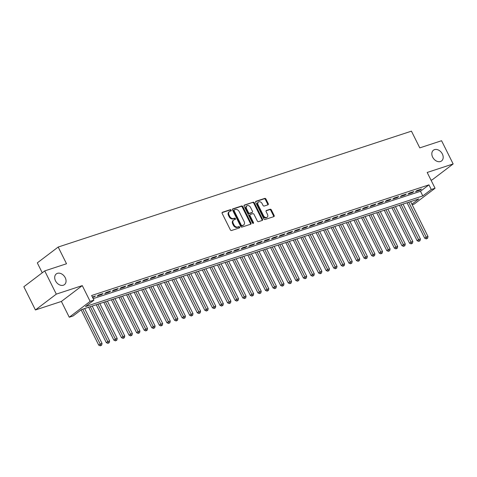 <?xml version="1.0" encoding="UTF-8"?>
<svg xmlns="http://www.w3.org/2000/svg" width="477" height="477" viewBox="0 0 477 477"><rect width="100%" height="100%" fill="white"/><g stroke="black" fill="none" stroke-linecap="round" stroke-linejoin="round"><path stroke-width="0.72" d="M231.196 210.142A0.721 0.537 52.8 0 0 230.355 209.677L222.449 212.271A1.032 0.763 52.8 0 0 222.163 213.422L230.343 229.831A1.032 0.763 52.8 0 0 231.542 230.498L239.448 227.905A0.721 0.537 52.8 0 0 238.81 226.629L237.784 226.969A3.303 2.445 52.8 0 1 233.951 224.828L233.271 223.463A3.303 2.445 52.8 0 1 233.652 220.046A3.303 2.445 52.8 0 1 234.195 219.766L235.221 219.432A0.721 0.537 52.8 0 0 234.583 218.156L233.563 218.49A3.303 2.445 52.8 0 1 229.723 216.355L229.043 214.984A3.303 2.445 52.8 0 1 229.425 211.567A3.303 2.445 52.8 0 1 229.968 211.287L230.993 210.953A0.721 0.537 52.8 0 0 231.196 210.142M230.707 211.043A0.721 0.537 52.8 0 0 229.795 210.101L222.079 212.635M239.162 228A0.721 0.537 52.8 0 0 238.244 227.058L237.224 227.392L237.784 226.969M234.934 219.521A0.721 0.537 52.8 0 0 234.016 218.579L232.997 218.919L233.563 218.49M432.657 157.166A6.738 4.979 52.8 0 0 441.577 160.94A6.738 4.979 52.8 0 0 442.358 153.982A6.738 4.979 52.8 0 0 433.438 150.207A6.738 4.979 52.8 0 0 432.657 157.166M55.523 280.875A6.738 4.979 52.8 0 0 64.443 284.65A6.738 4.979 52.8 0 0 65.224 277.692A6.738 4.979 52.8 0 0 56.304 273.917A6.738 4.979 52.8 0 0 55.523 280.875M267.955 204.818A1.032 0.763 52.8 0 0 268.247 203.661L265.951 199.058A1.032 0.763 52.8 0 0 264.753 198.39L255.97 201.27A1.032 0.763 52.8 0 0 255.684 202.427L263.864 218.836A1.032 0.763 52.8 0 0 265.063 219.503L273.84 216.624A1.032 0.763 52.8 0 0 274.132 215.467L271.359 209.91A1.032 0.763 52.8 0 0 270.161 209.242L266.404 210.47A1.032 0.763 52.8 0 0 266.112 211.627L267.49 214.388A2.761 2.045 52.8 0 1 267.168 217.244A2.761 2.045 52.8 0 1 263.507 215.693L258.123 204.889A2.761 2.045 52.8 0 1 258.445 202.033A2.761 2.045 52.8 0 1 262.1 203.584L263 205.384A1.032 0.763 52.8 0 0 264.198 206.052L267.955 204.818M93.176 298.644L420.487 191.271L428.954 184.855L431.268 189.494L435.06 188.254L414.179 204.09L412.164 204.746M44.731 270.906L56.304 294.124L35.423 309.961L23.85 286.743L44.731 270.906L66.524 263.757L58.188 247.044L411.442 131.163L419.778 147.876L441.577 140.727L453.15 163.945L427.189 172.465L435.06 188.254M35.423 309.961L61.39 301.446L82.271 285.61L56.304 294.124M82.271 285.61L90.141 301.398L93.933 300.152L85.466 306.574L422.801 195.916L431.268 189.494M428.954 184.855L91.62 295.513L93.933 300.152M242.811 206.648A1.032 0.763 52.8 0 0 241.612 205.981L232.83 208.866A1.032 0.763 52.8 0 0 232.543 210.017L240.724 226.426A1.032 0.763 52.8 0 0 241.922 227.094L250.699 224.214A1.032 0.763 52.8 0 0 250.991 223.057L242.811 206.648L242.244 207.078A1.032 0.763 52.8 0 0 241.046 206.41L232.46 209.23M244.403 205.068L253.18 202.188A1.032 0.763 52.8 0 1 254.378 202.856L262.559 219.265A1.032 0.763 52.8 0 1 262.272 220.422L258.516 221.65A1.032 0.763 52.8 0 1 257.318 220.982L253.997 214.328A1.032 0.763 52.8 0 0 252.798 213.66L250.306 214.483A1.032 0.763 52.8 0 0 250.02 215.634L253.472 222.562A0.721 0.537 52.8 0 1 252.428 222.908L244.111 206.225A1.032 0.763 52.8 0 1 244.403 205.068L244.099 205.295M431.035 180.187L432.269 179.781L453.15 163.945M92.633 297.547L95.483 296.002L92.371 297.022M103.068 293.516L98.518 295.007L97.105 296.08L101.655 294.583L103.068 293.516M110.646 291.03L106.097 292.52L104.69 293.593L109.233 292.097L110.646 291.03M118.224 288.543L113.681 290.034L112.268 291.107L116.817 289.611L118.224 288.543M125.809 286.057L121.259 287.548L119.846 288.615L124.396 287.124L125.809 286.057M133.387 283.571L128.838 285.061L127.431 286.128L131.98 284.638L133.387 283.571M140.971 281.084L136.422 282.575L135.009 283.642L139.558 282.151L140.971 281.084M148.55 278.598L144 280.088L142.587 281.156L147.137 279.665L148.55 278.598M156.128 276.111L151.579 277.602L150.172 278.669L154.721 277.179L156.128 276.111M163.712 273.625L159.163 275.116L157.75 276.183L162.299 274.692L163.712 273.625M171.291 271.133L166.741 272.629L165.334 273.697L169.878 272.206L171.291 271.133M178.869 268.646L174.326 270.143L172.912 271.21L177.462 269.72L178.869 268.646M186.453 266.16L181.904 267.657L180.491 268.724L185.04 267.233L186.453 266.16M194.032 263.674L189.482 265.17L188.075 266.238L192.625 264.747L194.032 263.674M201.616 261.187L197.067 262.678L195.653 263.751L200.203 262.261L201.616 261.187M209.194 258.701L204.645 260.192L203.232 261.265L207.781 259.774L209.194 258.701M216.773 256.215L212.223 257.705L210.816 258.778L215.365 257.288L216.773 256.215M224.357 253.728L219.808 255.219L218.394 256.292L222.944 254.801L224.357 253.728M231.935 251.242L227.386 252.732L225.979 253.806L230.522 252.309L231.935 251.242M239.514 248.755L234.97 250.246L233.557 251.319L238.106 249.823L239.514 248.755M247.098 246.269L242.549 247.76L241.135 248.833L245.685 247.336L247.098 246.269M254.676 243.783L250.127 245.273L248.72 246.347L253.269 244.85L254.676 243.783M262.261 241.296L257.711 242.787L256.298 243.854L260.847 242.364L262.261 241.296M269.839 238.81L265.29 240.301L263.876 241.368L268.426 239.877L269.839 238.81M277.417 236.324L272.868 237.814L271.461 238.882L276.01 237.391L277.417 236.324M285.002 233.837L280.452 235.328L279.039 236.395L283.588 234.905L285.002 233.837M292.58 231.351L288.03 232.842L286.623 233.909L291.167 232.418L292.58 231.351M300.158 228.865L295.615 230.355L294.202 231.423L298.751 229.932L300.158 228.865M307.743 226.372L303.193 227.869L301.78 228.936L306.329 227.446L307.743 226.372M315.321 223.886L310.771 225.382L309.364 226.45L313.914 224.959L315.321 223.886M322.905 221.4L318.356 222.896L316.943 223.963L321.492 222.473L322.905 221.4M330.483 218.913L325.934 220.41L324.521 221.477L329.07 219.986L330.483 218.913M338.062 216.427L333.512 217.917L332.105 218.991L336.655 217.5L338.062 216.427M345.646 213.94L341.097 215.431L339.684 216.504L344.233 215.014L345.646 213.94M353.224 211.454L348.675 212.945L347.268 214.018L351.811 212.527L353.224 211.454M360.803 208.968L356.259 210.458L354.846 211.532L359.396 210.041L360.803 208.968M368.387 206.481L363.838 207.972L362.425 209.045L366.974 207.549L368.387 206.481M375.965 203.995L371.416 205.486L370.009 206.559L374.558 205.062L375.965 203.995M383.55 201.509L379 202.999L377.587 204.073L382.137 202.576L383.55 201.509M391.128 199.022L386.579 200.513L385.166 201.586L389.715 200.09L391.128 199.022M398.706 196.536L394.157 198.027L392.75 199.094L397.299 197.603L398.706 196.536M406.291 194.05L401.741 195.54L400.328 196.607L404.878 195.117L406.291 194.05M413.869 191.563L409.32 193.054L407.913 194.121L412.456 192.63L413.869 191.563M415.491 191.635L420.04 190.144L421.447 189.077L416.904 190.567L415.491 191.635M58.188 247.044L37.307 262.875L42.25 272.79M411.889 204.192L418.854 198.915L81.519 309.573L73.053 315.989L69.26 317.235L90.141 301.398M61.39 301.446L69.26 317.235M420.487 191.271L422.801 195.916M94.076 297.07L93.814 296.551M101.655 294.583L101.392 294.065M109.233 292.097L108.977 291.578M116.817 289.611L116.555 289.092M124.396 287.124L124.139 286.605M131.98 284.638L131.718 284.119M139.558 282.151L139.296 281.633M147.137 279.665L146.88 279.146M154.721 277.179L154.459 276.66M162.299 274.692L162.037 274.168M169.878 272.206L169.621 271.681M177.462 269.72L177.2 269.195M185.04 267.233L184.784 266.709M192.625 264.747L192.362 264.222M200.203 262.261L199.941 261.736M207.781 259.774L207.525 259.25M215.365 257.288L215.103 256.763M222.944 254.801L222.681 254.277M230.522 252.309L230.266 251.79M238.106 249.823L237.844 249.304M245.685 247.336L245.428 246.818M253.269 244.85L253.007 244.331M260.847 242.364L260.585 241.845M268.426 239.877L268.169 239.359M276.01 237.391L275.748 236.872M283.588 234.905L283.326 234.386M291.167 232.418L290.91 231.9M298.751 229.932L298.489 229.407M306.329 227.446L306.073 226.921M313.914 224.959L313.651 224.434M321.492 222.473L321.23 221.948M329.07 219.986L328.814 219.462M336.655 217.5L336.392 216.975M344.233 215.014L343.971 214.489M351.811 212.527L351.555 212.003M359.396 210.041L359.133 209.516M366.974 207.549L366.718 207.03M374.558 205.062L374.296 204.544M382.137 202.576L381.874 202.057M389.715 200.09L389.459 199.571M397.299 197.603L397.037 197.084M404.878 195.117L404.615 194.598M412.456 192.63L412.2 192.112M420.04 190.144L419.778 189.625M229.425 211.567L228.865 211.997A3.303 2.445 52.8 0 0 228.477 215.413L229.043 214.984M232.997 218.919A3.303 2.445 52.8 0 1 229.163 216.779L228.477 215.413M233.652 220.046L233.092 220.475A3.303 2.445 52.8 0 0 232.704 223.892L233.271 223.463M237.224 227.392A3.303 2.445 52.8 0 1 233.39 225.257L232.704 223.892M250.508 224.279A1.032 0.763 52.8 0 0 250.425 223.486L242.244 207.078M234.285 209.874A0.721 0.537 52.8 0 0 234.082 210.679L241.267 225.084A0.721 0.537 52.8 0 0 242.101 225.549L243.181 225.198A3.303 2.445 52.8 0 0 243.723 224.911A3.303 2.445 52.8 0 0 244.111 221.501L239.198 211.651A3.303 2.445 52.8 0 0 235.364 209.516L234.285 209.874M233.724 210.297A0.721 0.537 52.8 0 0 233.521 211.108L234.082 210.679M243.723 224.911L243.163 225.341A3.303 2.445 52.8 0 1 242.62 225.627L241.541 225.979A0.721 0.537 52.8 0 1 240.7 225.514L233.521 211.108M244.033 205.432L253.18 202.188M262.076 220.481A1.032 0.763 52.8 0 0 261.998 219.694L253.818 203.285A1.032 0.763 52.8 0 0 252.619 202.618M249.739 214.906A1.032 0.763 52.8 0 0 249.453 216.063L252.905 222.992L253.472 222.562M252.995 223.379A0.721 0.537 52.8 0 0 252.905 222.992M250.556 207.423A2.761 2.045 52.8 0 0 246.895 205.873A2.761 2.045 52.8 0 0 246.573 208.729L248.469 212.539A1.032 0.763 52.8 0 0 249.668 213.207L252.16 212.384A1.032 0.763 52.8 0 0 252.452 211.233L250.556 207.423M246.895 205.873L246.329 206.302A2.761 2.045 52.8 0 0 246.007 209.159L246.573 208.729M251.898 212.587A1.032 0.763 52.8 0 1 251.6 212.814L249.107 213.63A1.032 0.763 52.8 0 1 247.909 212.963L246.007 209.159M258.445 202.033L257.878 202.463A2.761 2.045 52.8 0 0 257.556 205.319L258.123 204.889M267.168 217.244L266.601 217.667A2.761 2.045 52.8 0 1 262.94 216.123L257.556 205.319M273.649 216.689A1.032 0.763 52.8 0 0 273.565 215.896L270.793 210.333A1.032 0.763 52.8 0 0 269.594 209.671L266.035 210.84M267.764 204.883A1.032 0.763 52.8 0 0 267.68 204.09L265.385 199.487A1.032 0.763 52.8 0 0 264.186 198.82L255.6 201.634M81.144 309.853L98.733 345.139L100.146 344.066L102.042 343.446L84.638 308.547M82.748 309.168L100.891 345.408L100.331 345.837L101.655 345.163L100.891 345.408M102.042 343.446L101.655 345.163M100.331 345.837L98.733 345.139M88.656 307.23L106.317 342.653L107.724 341.58L109.621 340.96L92.222 306.061M90.326 306.681L108.476 342.921L107.909 343.351L109.233 342.677L108.476 342.921M109.621 340.96L109.233 342.677M107.909 343.351L106.317 342.653M96.235 304.743L113.896 340.167L115.309 339.093L117.205 338.473L99.8 303.575M97.904 304.195L116.054 340.435L115.488 340.864L116.811 340.19L116.054 340.435M117.205 338.473L116.811 340.19M115.488 340.864L113.896 340.167M103.819 302.257L121.48 337.68L122.887 336.607L124.783 335.987L107.385 301.082M105.489 301.708L123.638 337.949L123.072 338.378L124.396 337.704L123.638 337.949M124.783 335.987L124.396 337.704M123.072 338.378L121.48 337.68M111.397 299.771L129.058 335.194L130.471 334.121L132.362 333.501L114.963 298.596M113.067 299.222L131.217 335.462L130.65 335.891L131.974 335.212L131.217 335.462M132.362 333.501L131.974 335.212M130.65 335.891L129.058 335.194M118.976 297.284L136.637 332.707L138.05 331.634L139.946 331.014L122.541 296.11M120.651 296.736L138.795 332.976L138.235 333.405L139.552 332.725L138.795 332.976M139.946 331.014L139.552 332.725M138.235 333.405L136.637 332.707M126.56 294.798L144.221 330.215L145.628 329.148L147.524 328.528L130.126 293.623M128.23 294.249L146.379 330.489L145.813 330.919L147.137 330.239L146.379 330.489M147.524 328.528L147.137 330.239M145.813 330.919L144.221 330.215M134.138 292.306L151.799 327.729L153.212 326.662L155.108 326.041L137.704 291.137M135.808 291.763L153.958 328.003L153.391 328.432L154.715 327.753L153.958 328.003M155.108 326.041L154.715 327.753M153.391 328.432L151.799 327.729M141.717 289.819L159.378 325.242L160.791 324.175L162.687 323.555L145.282 288.651M143.392 289.271L161.536 325.517L160.976 325.946L162.299 325.266L161.536 325.517M162.687 323.555L162.299 325.266M160.976 325.946L159.378 325.242M149.301 287.333L166.962 322.756L168.369 321.689L170.265 321.069L152.867 286.164M150.97 286.784L169.12 323.03L168.554 323.46L169.878 322.78L169.12 323.03M170.265 321.069L169.878 322.78M168.554 323.46L166.962 322.756M156.879 284.847L174.54 320.27L175.953 319.202L177.849 318.582L160.445 283.678M158.549 284.298L176.699 320.544L176.138 320.973L177.456 320.294L176.699 320.544M177.849 318.582L177.456 320.294M176.138 320.973L174.54 320.27M164.464 282.36L182.125 317.783L183.532 316.716L185.428 316.09L168.029 281.191M166.133 281.812L184.283 318.058L183.717 318.487L185.04 317.807L184.283 318.058M185.428 316.09L185.04 317.807M183.717 318.487L182.125 317.783M172.042 279.874L189.703 315.297L191.116 314.23L193.006 313.604L175.608 278.705M173.711 279.325L191.861 315.571L191.295 316.001L192.619 315.321L191.861 315.571M193.006 313.604L192.619 315.321M191.295 316.001L189.703 315.297M179.62 277.387L197.281 312.811L198.694 311.743L200.59 311.117L183.186 276.219M181.296 276.839L199.44 313.085L198.879 313.508L200.197 312.834L199.44 313.085M200.59 311.117L200.197 312.834M198.879 313.508L197.281 312.811M187.205 274.901L204.866 310.324L206.273 309.257L208.169 308.631L190.77 273.732M188.874 274.353L207.024 310.599L206.458 311.022L207.781 310.348L207.024 310.599M208.169 308.631L207.781 310.348M206.458 311.022L204.866 310.324M194.783 272.415L212.444 307.838L213.857 306.771L215.753 306.145L198.349 271.246M196.452 271.866L214.602 308.112L214.036 308.536L215.36 307.862L214.602 308.112M215.753 306.145L215.36 307.862M214.036 308.536L212.444 307.838M202.361 269.928L220.022 305.352L221.435 304.278L223.331 303.658L205.927 268.76M204.037 269.38L222.181 305.626L221.62 306.049L222.944 305.375L222.181 305.626M223.331 303.658L222.944 305.375M221.62 306.049L220.022 305.352M209.946 267.442L227.607 302.865L229.014 301.792L230.91 301.172L213.511 266.273M211.615 266.893L229.765 303.133L229.198 303.563L230.522 302.889L229.765 303.133M230.91 301.172L230.522 302.889M229.198 303.563L227.607 302.865M217.524 264.956L235.185 300.379L236.598 299.306L238.494 298.685L221.089 263.787M219.193 264.407L237.343 300.647L236.783 301.076L238.101 300.403L237.343 300.647M238.494 298.685L238.101 300.403M236.783 301.076L235.185 300.379M225.108 262.469L242.769 297.892L244.176 296.819L246.072 296.199L228.674 261.301M226.778 261.921L244.928 298.161L244.361 298.59L245.685 297.916L244.928 298.161M246.072 296.199L245.685 297.916M244.361 298.59L242.769 297.892M232.687 259.983L250.347 295.406L251.761 294.333L253.651 293.713L236.252 258.814M234.356 259.434L252.506 295.674L251.939 296.104L253.263 295.43L252.506 295.674M253.651 293.713L253.263 295.43M251.939 296.104L250.347 295.406M240.265 257.497L257.926 292.92L259.339 291.846L261.235 291.226L243.83 256.322M241.94 256.948L260.084 293.188L259.524 293.617L260.841 292.944L260.084 293.188M261.235 291.226L260.841 292.944M259.524 293.617L257.926 292.92M247.849 255.01L265.51 290.433L266.917 289.36L268.813 288.74L251.415 253.836M249.519 254.462L267.669 290.702L267.102 291.131L268.426 290.451L267.669 290.702M268.813 288.74L268.426 290.451M267.102 291.131L265.51 290.433M255.428 252.524L273.088 287.947L274.502 286.874L276.398 286.254L258.993 251.349M257.097 251.975L275.247 288.215L274.68 288.645L276.004 287.965L275.247 288.215M276.398 286.254L276.004 287.965M274.68 288.645L273.088 287.947M263.006 250.031L280.667 285.455L282.08 284.387L283.976 283.767L266.577 248.863M264.681 249.489L282.825 285.729L282.265 286.158L283.588 285.479L282.825 285.729M283.976 283.767L283.588 285.479M282.265 286.158L280.667 285.455M270.59 247.545L288.251 282.968L289.658 281.901L291.554 281.281L274.156 246.376M272.26 247.003L290.41 283.243L289.843 283.672L291.167 282.992L290.41 283.243M291.554 281.281L291.167 282.992M289.843 283.672L288.251 282.968M278.169 245.059L295.829 280.482L297.243 279.415L299.139 278.795L281.734 243.89M279.838 244.51L297.988 280.756L297.427 281.186L298.745 280.506L297.988 280.756M299.139 278.795L298.745 280.506M297.427 281.186L295.829 280.482M285.753 242.572L303.414 277.996L304.821 276.928L306.717 276.308L289.318 241.404M287.422 242.024L305.572 278.27L305.006 278.699L306.329 278.019L305.572 278.27M306.717 276.308L306.329 278.019M305.006 278.699L303.414 277.996M293.331 240.086L310.992 275.509L312.405 274.442L314.295 273.822L296.897 238.917M295.001 239.537L313.151 275.784L312.584 276.213L313.908 275.533L313.151 275.784M314.295 273.822L313.908 275.533M312.584 276.213L310.992 275.509M300.909 237.6L318.57 273.023L319.984 271.956L321.88 271.33L304.475 236.431M302.585 237.051L320.729 273.297L320.168 273.726L321.486 273.047L320.729 273.297M321.88 271.33L321.486 273.047M320.168 273.726L318.57 273.023M308.494 235.113L326.155 270.537L327.562 269.469L329.458 268.843L312.059 233.945M310.163 234.565L328.313 270.811L327.747 271.24L329.07 270.56L328.313 270.811M329.458 268.843L329.07 270.56M327.747 271.24L326.155 270.537M316.072 232.627L333.733 268.05L335.146 266.983L337.042 266.357L319.638 231.458M317.742 232.078L335.891 268.324L335.325 268.748L336.649 268.074L335.891 268.324M337.042 266.357L336.649 268.074M335.325 268.748L333.733 268.05M323.65 230.141L341.311 265.564L342.724 264.496L344.621 263.87L327.222 228.972M325.326 229.592L343.47 265.838L342.909 266.261L344.233 265.588L343.47 265.838M344.621 263.87L344.233 265.588M342.909 266.261L341.311 265.564M331.235 227.654L348.896 263.077L350.303 262.01L352.199 261.384L334.8 226.486M332.904 227.106L351.054 263.352L350.488 263.775L351.811 263.101L351.054 263.352M352.199 261.384L351.811 263.101M350.488 263.775L348.896 263.077M338.813 225.168L356.474 260.591L357.887 259.518L359.783 258.898L342.379 223.999M340.483 224.619L358.632 260.865L358.072 261.289L359.39 260.615L358.632 260.865M359.783 258.898L359.39 260.615M358.072 261.289L356.474 260.591M346.397 222.681L364.058 258.105L365.465 257.031L367.362 256.411L349.963 221.513M348.067 222.133L366.217 258.373L365.65 258.802L366.974 258.129L366.217 258.373M367.362 256.411L366.974 258.129M365.65 258.802L364.058 258.105M353.976 220.195L371.637 255.618L373.05 254.545L374.94 253.925L357.541 219.026M355.645 219.647L373.795 255.887L373.229 256.316L374.552 255.642L373.795 255.887M374.94 253.925L374.552 255.642M373.229 256.316L371.637 255.618M361.554 217.709L379.215 253.132L380.628 252.059L382.524 251.439L365.12 216.54M363.23 217.16L381.373 253.4L380.813 253.83L382.131 253.156L381.373 253.4M382.524 251.439L382.131 253.156M380.813 253.83L379.215 253.132M369.138 215.222L386.799 250.646L388.206 249.572L390.103 248.952L372.704 214.054M370.808 214.674L388.958 250.914L388.391 251.343L389.715 250.669L388.958 250.914M390.103 248.952L389.715 250.669M388.391 251.343L386.799 250.646M376.717 212.736L394.378 248.159L395.791 247.086L397.687 246.466L380.282 211.561M378.386 212.187L396.536 248.428L395.97 248.857L397.293 248.183L396.536 248.428M397.687 246.466L397.293 248.183M395.97 248.857L394.378 248.159M384.295 210.25L401.956 245.673L403.369 244.6L405.265 243.98L387.867 209.075M385.971 209.701L404.114 245.941L403.554 246.37L404.878 245.691L404.114 245.941M405.265 243.98L404.878 245.691M403.554 246.37L401.956 245.673M391.879 207.763L409.54 243.187L410.947 242.113L412.843 241.493L395.445 206.589M393.549 207.215L411.699 243.455L411.132 243.884L412.456 243.204L411.699 243.455M412.843 241.493L412.456 243.204M411.132 243.884L409.54 243.187M399.458 205.271L417.119 240.694L418.532 239.627L420.428 239.007L403.023 204.102M401.127 204.728L419.277 240.968L418.717 241.398L420.034 240.718L419.277 240.968M420.428 239.007L420.034 240.718M418.717 241.398L417.119 240.694M407.042 202.785L424.703 238.208L426.11 237.141L428.006 236.52L410.608 201.616M408.711 202.236L426.861 238.482L426.295 238.911L427.619 238.232L426.861 238.482M428.006 236.52L427.619 238.232M426.295 238.911L424.703 238.208M229.795 210.101L230.355 209.677M238.244 227.058L238.81 226.629M234.016 218.579L234.583 218.156M229.163 216.779L229.723 216.355M233.39 225.257L233.951 224.828M222.151 212.498L222.449 212.271M250.425 223.486L250.991 223.057M232.532 209.093L232.83 208.866M241.046 206.41L241.612 205.981M240.7 225.514L241.267 225.084M241.541 225.979L242.101 225.549M242.62 225.627L243.181 225.198M253.818 203.285L254.378 202.856M261.998 219.694L262.559 219.265M249.453 216.063L250.02 215.634M247.909 212.963L248.469 212.539M249.107 213.63L249.668 213.207M251.6 212.814L252.16 212.384M262.94 216.123L263.507 215.693M266.1 210.703L266.404 210.47M269.594 209.671L270.161 209.242M270.793 210.333L271.359 209.91M273.565 215.896L274.132 215.467M255.672 201.503L255.97 201.27M264.186 198.82L264.753 198.39M265.385 199.487L265.951 199.058M267.68 204.09L268.247 203.661M233.605 210.363L234.165 209.934M249.572 214.996L250.139 214.567M251.767 212.724L252.333 212.301"/></g></svg>
